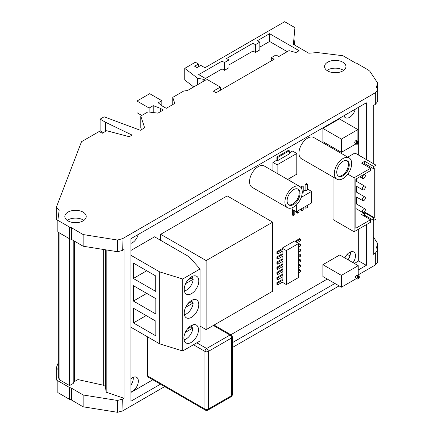<?xml version="1.0" encoding="UTF-8"?>
<svg xmlns="http://www.w3.org/2000/svg" width="434" height="434" viewBox="0 0 434 434"><rect width="100%" height="100%" fill="white"/><g stroke="black" fill="none" stroke-linecap="round" stroke-linejoin="round"><path stroke-width="0.65" d="M187.58 328.788L192.815 325.766A9.608 5.55 120 0 0 192.604 324.936M184.043 339.768A9.608 5.55 120 0 0 186.143 338.938A9.608 5.55 120 0 0 192.902 328.023L190.9 326.867M192.902 328.023L185.329 332.395M187.813 303.746L193.103 300.691A9.608 5.55 120 0 0 192.87 299.813M184.369 314.688A9.608 5.55 120 0 0 186.43 313.869A9.608 5.55 120 0 0 193.184 302.954L191.188 301.798M193.184 302.954L185.611 307.326M187.879 280.011L193.103 276.995A9.608 5.55 120 0 0 192.886 276.154M184.363 290.992A9.608 5.55 120 0 0 186.43 290.172A9.608 5.55 120 0 0 193.184 279.257L191.188 278.102M193.184 279.257L185.638 283.614M83.095 212.134A10.709 6.179 0 0 0 71.426 210.794A10.709 6.179 0 0 0 64.818 216.506A10.709 6.179 0 0 0 67.954 220.879A10.709 6.179 0 0 0 79.623 222.219A10.709 6.179 0 0 0 86.23 216.506A10.709 6.179 0 0 0 83.095 212.134M83.849 220.396A10.709 6.179 0 0 0 83.095 219.913A10.709 6.179 0 0 0 67.205 220.396M77.854 222.539A3.814 2.203 0 0 0 73.2 222.539M342.817 62.187A10.709 6.179 0 0 0 331.147 60.847A10.709 6.179 0 0 0 324.54 66.559A10.709 6.179 0 0 0 327.675 70.926A10.709 6.179 0 0 0 339.345 72.266A10.709 6.179 0 0 0 345.952 66.559A10.709 6.179 0 0 0 342.817 62.187M343.565 70.449A10.709 6.179 0 0 0 342.817 69.966A10.709 6.179 0 0 0 326.927 70.449M337.571 72.592A3.814 2.203 0 0 0 332.916 72.592M342.996 175.781A8.848 5.105 120 0 0 348.773 167.985A8.848 5.105 120 0 0 347.417 160.895A8.848 5.105 120 0 0 342.996 161.334A8.848 5.105 120 0 0 337.218 169.13A8.848 5.105 120 0 0 338.574 176.22A8.848 5.105 120 0 0 342.996 175.781M338.173 175.938A8.848 5.105 120 0 0 342.155 175.293A8.848 5.105 120 0 0 347.813 167.882A8.848 5.105 120 0 0 346.978 160.688M293.579 204.55A9.141 5.279 120 0 0 299.552 196.493A9.141 5.279 120 0 0 298.153 189.17A9.141 5.279 120 0 0 293.579 189.62A9.141 5.279 120 0 0 287.606 197.676A9.141 5.279 120 0 0 289.011 205.005A9.141 5.279 120 0 0 293.579 204.55M288.61 204.729A9.141 5.279 120 0 0 292.738 204.067A9.141 5.279 120 0 0 298.592 196.39A9.141 5.279 120 0 0 297.713 188.958M293.579 187.07A12.266 7.08 120 0 0 285.567 197.882A12.266 7.08 120 0 0 287.449 207.707A12.266 7.08 120 0 0 293.579 207.105A12.266 7.08 120 0 0 301.592 196.293A12.266 7.08 120 0 0 299.715 186.463A12.266 7.08 120 0 0 293.579 187.07M299.715 186.463L264.349 166.043A12.266 7.08 120 0 0 258.214 166.651A12.266 7.08 120 0 0 250.201 177.463A12.266 7.08 120 0 0 252.083 187.293L287.449 207.707M342.996 158.54A12.266 7.08 120 0 0 334.983 169.352A12.266 7.08 120 0 0 336.86 179.182A12.266 7.08 120 0 0 342.996 178.575A12.266 7.08 120 0 0 351.008 167.763A12.266 7.08 120 0 0 349.126 157.933A12.266 7.08 120 0 0 342.996 158.54M349.126 157.933L313.76 137.513A12.266 7.08 120 0 0 307.63 138.12A12.266 7.08 120 0 0 299.617 148.933A12.266 7.08 120 0 0 301.494 158.763L336.86 179.182M363.811 174.907A2.127 1.231 120 0 0 362.423 176.784A2.127 1.231 120 0 0 362.748 178.493A2.127 1.231 120 0 0 363.811 178.385A2.127 1.231 120 0 0 365.2 176.508A2.127 1.231 120 0 0 364.875 174.804A2.127 1.231 120 0 0 363.811 174.907M363.811 186.305A2.127 1.231 120 0 0 362.423 188.177A2.127 1.231 120 0 0 362.748 189.886A2.127 1.231 120 0 0 363.811 189.777A2.127 1.231 120 0 0 365.2 187.906A2.127 1.231 120 0 0 364.875 186.197A2.127 1.231 120 0 0 363.811 186.305M363.811 197.063A2.127 1.231 120 0 0 362.423 198.94A2.127 1.231 120 0 0 362.748 200.644A2.127 1.231 120 0 0 363.811 200.541A2.127 1.231 120 0 0 365.2 198.663A2.127 1.231 120 0 0 364.875 196.955A2.127 1.231 120 0 0 363.811 197.063M363.811 208.933A2.127 1.231 120 0 0 362.423 210.81A2.127 1.231 120 0 0 362.748 212.519A2.127 1.231 120 0 0 363.811 212.41A2.127 1.231 120 0 0 365.2 210.533A2.127 1.231 120 0 0 364.875 208.83A2.127 1.231 120 0 0 363.811 208.933M356.97 141.614L356.97 140.996A1.584 0.917 120 0 0 356.683 141.121A1.584 0.917 120 0 0 356.428 141.3L357.269 141.788A1.584 0.917 120 0 0 356.45 143.166A1.584 0.917 120 0 0 356.732 144.272A1.584 0.917 120 0 0 357.269 144.305L357.269 141.788M358.316 141.527A1.584 0.917 120 0 0 357.811 141.484L357.811 143.979A1.584 0.917 120 0 0 358.603 142.612A1.584 0.917 120 0 0 358.316 141.527L356.634 140.556A1.584 0.917 120 0 0 355.842 140.632A1.584 0.917 120 0 0 354.806 142.026A1.584 0.917 120 0 0 355.05 143.296L356.732 144.272M357.681 276.355L357.681 275.736A1.584 0.917 120 0 0 357.399 275.856A1.584 0.917 120 0 0 357.139 276.04L357.979 276.529A1.584 0.917 120 0 0 357.166 277.906A1.584 0.917 120 0 0 357.453 279.008A1.584 0.917 120 0 0 357.979 279.046L357.979 276.529M359.032 276.263A1.584 0.917 120 0 0 358.522 276.219L358.522 278.726A1.584 0.917 120 0 0 359.325 277.353A1.584 0.917 120 0 0 359.032 276.263L357.35 275.292A1.584 0.917 120 0 0 356.558 275.368A1.584 0.917 120 0 0 355.522 276.767A1.584 0.917 120 0 0 355.766 278.037L357.453 279.008M343.945 115.715A8.338 4.812 120 0 0 345.426 117.733A8.338 4.812 120 0 0 349.592 117.321A8.338 4.812 120 0 0 355.245 109.189M130.938 391.989A8.338 4.812 120 0 0 132.451 391.343A8.338 4.812 120 0 0 137.898 383.998A8.338 4.812 120 0 0 136.623 377.314A8.338 4.812 120 0 0 132.451 377.732A8.338 4.812 120 0 0 130.938 378.833M130.938 385.023A8.338 4.812 120 0 0 133.243 377.336M130.938 243.333A8.338 4.812 120 0 0 132.451 242.687A8.338 4.812 120 0 0 138.104 234.555M353.054 262.684A8.338 4.812 120 0 0 353.764 251.953A8.338 4.812 120 0 0 349.592 252.366A8.338 4.812 120 0 0 344.824 257.932M348.003 259.771A8.338 4.812 120 0 0 350.384 251.97M191.513 293.639A10.313 5.957 120 0 0 198.251 284.547A10.313 5.957 120 0 0 196.667 276.284A10.313 5.957 120 0 0 191.513 276.794A10.313 5.957 120 0 0 184.775 285.881A10.313 5.957 120 0 0 186.354 294.149A10.313 5.957 120 0 0 191.513 293.639M191.513 317.292A10.313 5.957 120 0 0 198.251 308.2A10.313 5.957 120 0 0 196.667 299.937A10.313 5.957 120 0 0 191.513 300.447A10.313 5.957 120 0 0 184.775 309.534A10.313 5.957 120 0 0 186.354 317.802A10.313 5.957 120 0 0 191.513 317.292M191.199 342.431A10.313 5.957 120 0 0 197.931 333.345A10.313 5.957 120 0 0 196.352 325.077A10.313 5.957 120 0 0 191.199 325.592A10.313 5.957 120 0 0 184.461 334.679A10.313 5.957 120 0 0 186.04 342.941A10.313 5.957 120 0 0 191.199 342.431M122.041 250.461L122.041 238.798L122.269 250.505L117.505 251.709L117.505 240.04L122.041 238.798M71.36 227.66L71.36 239.324L69.548 238.765L69.548 227.096L71.36 227.66L83.144 234.555L117.505 240.04M377.618 89.534L377.618 82.981L369.86 71.279L368.244 69.955L356.536 63.196L355.674 63.087L342.936 55.736L317.46 52.557L308.807 53.23L293.384 44.328L294.936 27.63L284.661 21.7L204.913 67.742L200.85 65.398L197.031 67.601L194.627 66.218L198.446 64.01L195.36 62.23L184.754 68.355L197.578 78.228L203.877 79.395L205.32 80.23L187.358 90.597L183.804 90.983L172.77 97.352L174.75 103.428L166.271 108.326L162.593 106.205L158.204 102.793L161.833 100.693L149.697 93.684L136.97 101.035L149.112 108.044L153.235 105.657L160.276 108.278L163.309 110.03L157.933 113.138L147.945 111.896L140.795 116.024L144.641 127.818L140.35 130.298L104.127 116.817L100.108 119.133L105.614 122.312L132.061 135.082L129.251 136.705L106.645 130.726L102.261 133.26L99.196 131.486L81.511 141.696L56.257 207.506L59.181 210.023L57.841 220.336L57.841 232.006L69.548 238.765L69.548 385.582L59.935 380.032L58.319 377.075L57.841 380.77L57.841 392.596L69.548 399.356L69.548 387.529L57.841 380.77M373.24 163.553L373.24 105.608L375.318 104.404L375.318 92.74L377.743 89.795L376.5 87.201L377.618 82.981M58.319 232.282L58.319 377.075M373.24 236.812L377.618 243.414L376.5 247.63L377.743 250.228L377.743 262.055L375.318 265L358.224 274.868M377.618 243.414L377.618 249.968M122.041 411.058L122.269 399.269L122.041 411.058L117.505 412.3L83.144 406.815L71.36 399.92L69.548 399.356M69.548 387.529L71.36 388.088L71.36 399.92M130.938 392.423L152.839 379.783M230.828 334.755L327.279 279.067M354.356 263.438L358.685 260.937L358.685 229.081M358.685 155.15L358.685 107.203M200.052 268.977L182.703 278.991L182.703 350.965L200.052 340.95L200.052 268.977L189.137 256.782L154.553 236.812L130.938 250.445M205.461 410.163A2.382 2.382 0 0 0 207.843 410.163A2.382 1.373 -120 0 0 208.336 409.072L231.62 395.629L231.62 337.961L208.336 351.41L208.336 409.072A2.382 1.373 180 0 1 204.967 409.072A2.382 1.373 -60 0 0 205.461 410.163L148.2 377.108A2.382 1.373 -60 0 1 147.712 376.018L204.967 409.072L204.967 351.41L193.45 344.759M147.712 336.941L147.712 376.018M272.682 222.143L206.145 260.563L206.145 329.628L272.682 291.214L272.682 222.143L227.215 195.891L160.678 234.311L160.678 240.349M358.224 275.796L358.224 265.668L339.697 254.975L322.874 264.686L322.874 276.523L341.401 287.216L356.536 278.476M357.887 141.278L357.887 129.587L339.361 118.889L322.874 128.41L322.874 141.63L341.401 152.329L356.043 143.871M375.99 165.142L373.679 166.477L364.679 161.28L361.544 163.092L370.544 168.289L370.544 170.611L355.826 179.106L355.826 228.241L370.544 219.745L361.544 214.548L364.679 212.736L373.679 217.933L373.679 220.423L375.99 219.089L375.99 165.142L354.941 152.99L347.753 157.141M333.03 176.969L333.03 219.582L354.079 231.74L370.544 222.235L370.544 219.745M298.695 246.989L300.344 246.04L300.344 244.32L299.503 243.832L298.695 244.299M298.695 252.143L300.344 251.194L300.344 249.474L299.503 248.986L298.695 249.452M298.695 257.297L300.344 256.348L300.344 254.628L299.503 254.14L298.695 254.606M298.695 262.451L300.344 261.501L300.344 259.776L299.503 259.293L298.695 259.76M298.695 267.604L300.344 266.65L300.344 264.93L299.503 264.447L298.695 264.908M298.695 272.758L300.344 271.803L300.344 270.084L299.503 269.601L298.695 270.062M276.903 282.648L276.903 284.368L277.744 284.856L282.973 281.834L282.973 280.114L282.133 279.626L276.903 282.648L277.744 283.136L277.744 284.856M282.133 277.169L282.133 279.626M276.903 277.494L276.903 279.214L277.744 279.702L282.973 276.68L282.973 274.961L282.133 274.472L276.903 277.494L277.744 277.982L277.744 279.702M282.133 272.015L282.133 274.472M276.903 272.34L276.903 274.06L277.744 274.548L282.973 271.527L282.973 269.807L282.133 269.319L276.903 272.34L277.744 272.829L277.744 274.548M282.133 266.861L282.133 269.319M276.903 267.187L276.903 268.906L277.744 269.395L282.973 266.373L282.973 264.653L282.133 264.165L276.903 267.187L277.744 267.675L277.744 269.395M282.133 261.707L282.133 264.165M276.903 262.033L276.903 263.753L277.744 264.241L282.973 261.219L282.973 259.499L282.133 259.017L276.903 262.033L277.744 262.521L277.744 264.241M282.133 256.554L282.133 259.017M276.903 256.879L276.903 258.604L277.744 259.087L282.973 256.065L282.973 254.346L282.133 253.863L276.903 256.879L277.744 257.367L277.744 259.087M282.133 251.4L282.133 253.863M276.903 251.725L276.903 253.451L277.744 253.933L282.973 250.912L282.973 249.192L282.133 248.709L276.903 251.725L277.744 252.214L277.744 253.933M298.695 243.441L286.342 250.575L286.342 284.568L298.695 277.434L298.695 243.441L294.485 241.011L282.133 248.145L282.133 248.709M297.306 242.639L300.344 240.886L300.344 239.167L299.503 238.678L294.974 241.293M302.227 192.902L303.23 192.322L303.23 186.56L302.384 186.072L300.849 186.962L300.849 187.423M307.44 184.13L305.899 185.014L305.899 190.781L307.44 189.891L307.44 184.13L306.599 183.642L305.059 184.531L305.059 190.293L303.23 191.351M305.059 206.687L305.059 207.788L305.899 208.277L307.44 207.387L307.44 205.315M300.849 209.117L300.849 210.219L301.69 210.707L303.23 209.817L303.23 207.745M296.639 211.548L296.639 212.649L297.48 213.137L299.021 212.248L299.021 210.175M292.429 209.47L292.429 215.08L293.27 215.568L294.811 214.678L294.811 210.848M292.12 207.799L292.12 209.297L296.33 211.727L311.579 202.922L311.579 191.394L301.245 197.356M289.315 150.766L277.744 157.45L277.744 160.585L289.315 153.907L289.315 150.766L288.474 150.283L276.903 156.962L276.903 160.103L272.926 162.397L272.926 170.996M287.606 179.47L296.785 174.17L296.785 153.484L292.576 151.054L289.315 152.936M277.744 160.585L276.903 160.103M296.785 153.484L277.136 164.828L272.926 162.397M311.579 191.394L307.44 189.002M305.899 190.781L305.059 190.293M286.342 284.568L282.29 282.23M286.342 250.575L282.133 248.145M373.679 217.933L374.254 217.602L374.254 168.463L373.679 168.799L373.679 166.477M160.461 384.182L130.938 401.228L130.938 238.695L366.312 102.804L366.312 159.555M358.685 260.937L366.312 265.337L366.312 224.676M366.312 217.304L366.312 216.165M366.312 265.337L358.224 270.008M334.907 283.467L232.32 342.697M375.318 92.74L122.269 238.836M122.269 250.505L124.005 249.501L124.005 398.266L106.178 392.19L105.695 388.799L105.695 249.827M122.269 399.269L124.005 398.266M122.269 411.096L164.67 386.613M232.32 347.558L339.117 285.897M373.24 220.168L373.24 254.367L375.318 253.168L375.318 265M57.841 381.128L56.257 379.766L56.257 367.934L58.319 369.714M69.548 227.096L57.841 220.336M255.425 44.669L252.989 43.264L226.537 58.536L228.973 59.941L224.487 62.534L222.051 61.129L198.718 74.599L220.347 87.082L213.3 91.151L216.078 92.757L274.109 59.252L271.331 57.646L275.986 54.961L278.764 56.566L289.028 50.637L295.934 52.547L299.097 50.718L269.59 33.684L257.384 40.725L259.82 42.131L255.425 44.669L255.425 52.449L252.989 51.044L228.973 64.91M58.319 362.564L56.257 367.934M56.257 207.506L56.257 219.175L57.841 220.537M100.108 119.133L100.108 130.802L103.314 132.652M140.795 116.024L140.795 127.688L141.441 129.668M136.97 101.035L136.97 112.699L141.761 115.466M184.754 68.355L184.754 80.019L193.721 86.925M294.415 44.919L294.936 39.299L294.936 27.63M59.935 380.032L59.935 233.215M105.695 386.586L103.292 385.197L77.936 379.582L74.458 381.589L73.205 383.472L69.548 385.582M73.205 383.472L73.205 240.485M74.458 381.589L74.458 241.212M77.936 379.582L77.936 243.219M103.292 385.197L103.292 249.441M106.178 392.19L106.178 249.903M71.36 388.088L83.144 394.989L117.505 400.474L122.041 399.226M71.36 239.324L83.144 246.224L117.505 251.709M375.318 253.168L377.743 250.228M375.318 104.404L377.743 101.464L377.743 89.795M133.341 263.026L133.341 278.487L155.735 291.415L155.735 275.953L133.341 263.026M133.422 285.697L133.422 301.06L155.817 313.988L155.817 298.625L133.422 285.697M133.422 308.227L133.422 322.923L155.817 335.851L155.817 321.155L133.422 308.227M182.703 350.965L159.707 343.869L130.938 327.258M159.707 343.869L159.707 271.896L130.938 255.284M182.703 278.991L159.707 271.896M146.155 315.578L133.422 322.923M146.73 293.379L133.422 301.06M146.73 270.756L133.341 278.487M347.216 254.313L349.934 255.886M206.145 260.563L160.678 234.311M206.145 329.628L200.052 326.108M358.224 265.668L341.401 275.384L322.874 264.686M341.401 275.384L341.401 287.216M357.887 129.587L341.401 139.108L322.874 128.41M341.401 139.108L341.401 152.329M357.681 275.736L358.522 276.219M358.522 278.726L357.979 278.411M356.97 140.996L357.811 141.484M357.811 143.979L357.269 143.67M370.544 168.289L354.079 177.794L347.775 174.153M354.079 177.794L354.079 231.74M373.679 220.423L364.679 215.226L363.697 215.796M356.574 204.034L356.574 197.079M356.574 192.164L356.574 186.322M356.574 181.401L356.574 178.672M364.414 211.917L374.254 217.602M373.679 168.799L364.679 163.602L363.551 164.253M364.679 163.602L364.679 161.28M364.679 215.226L364.679 212.736M296.33 204.994L296.33 211.727M277.136 164.828L277.136 173.426M282.973 280.114L277.744 283.136M300.344 270.084L298.695 271.038M305.899 206.204L305.899 208.277M282.973 274.961L277.744 277.982M300.344 264.93L298.695 265.885M282.973 269.807L277.744 272.829M300.344 259.776L298.695 260.731M282.973 264.653L277.744 267.675M300.344 254.628L298.695 255.577M282.973 259.499L277.744 262.521M300.344 249.474L298.695 250.423M282.973 254.346L277.744 257.367M300.344 244.32L298.695 245.27M282.973 249.192L277.744 252.214M300.344 239.167L295.814 241.781M305.899 185.014L305.059 184.531M290.091 180.907L290.091 178.032M288.111 179.177L288.111 179.768M301.69 208.635L301.69 210.707M303.23 186.56L301.69 187.445L300.849 186.962M301.69 187.445L301.69 188.85M297.48 211.065L297.48 213.137M293.27 209.958L293.27 215.568M277.744 157.45L276.903 156.962M117.505 400.474L117.505 412.3M83.144 394.989L83.144 406.815M71.436 388.229L71.436 400.056M83.144 246.224L83.144 234.555M71.436 239.465L71.436 227.796M105.614 131.323L105.614 122.312M160.276 111.782L160.276 108.278M153.235 112.552L153.235 105.657M149.112 112.037L149.112 108.044M161.833 105.614L161.833 100.693M172.77 104.572L172.77 97.352M203.877 81.06L203.877 79.395M197.578 84.695L197.578 78.228M198.446 66.782L198.446 64.01M259.82 42.131L259.82 49.91L255.425 52.449M287.259 51.662L269.59 41.458L259.82 47.1M269.59 41.458L269.59 33.684M271.331 60.858L271.331 57.646M220.347 90.294L220.347 87.082M228.973 59.941L228.973 67.72L224.487 70.313L222.051 68.903L205.456 78.489M222.051 68.903L222.051 61.129M224.487 70.313L224.487 62.534M252.989 51.044L252.989 43.264M196.819 342.817L206.655 348.491L229.939 335.048L213.349 325.467M231.127 334.929A2.382 1.373 120 0 0 229.939 335.048A2.382 1.373 -120 0 1 231.62 337.961A2.382 1.373 180 0 0 232.32 336.99A2.382 2.382 0 0 0 231.127 334.929L214.049 325.066M206.655 348.491A2.382 1.373 120 0 0 204.967 351.41A2.382 1.373 180 0 0 208.336 351.41A2.382 1.373 -120 0 0 206.655 348.491M232.32 394.658A2.382 1.373 180 0 1 231.62 395.629A2.382 1.373 -120 0 1 231.127 396.719A2.382 2.382 0 0 0 232.32 394.658L232.32 336.99M362.748 178.493L359.819 176.801M362.748 189.886L355.826 185.888M362.748 200.644L355.826 196.651M362.748 212.519L355.826 208.521M207.843 410.163L231.127 396.719M364.875 208.83L355.826 203.606M364.875 196.955L355.826 191.73M364.875 186.197L355.826 180.973M364.875 174.804L364.077 174.343"/></g></svg>
